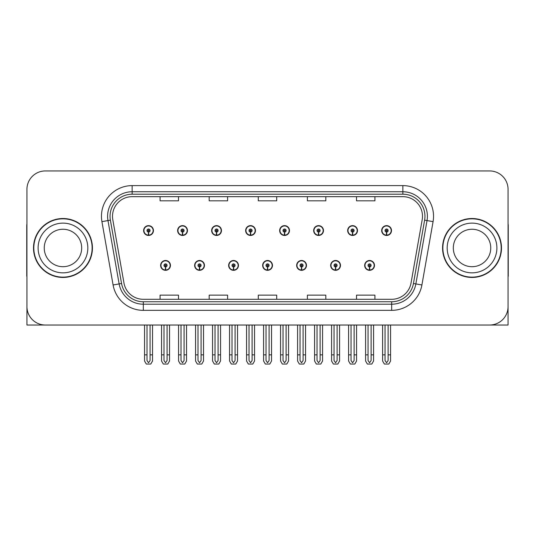 <?xml version="1.0" encoding="UTF-8"?>
<svg xmlns="http://www.w3.org/2000/svg" width="535" height="535" viewBox="0 0 535 535"><rect width="100%" height="100%" fill="white"/><g stroke="black" fill="none" stroke-linecap="round" stroke-linejoin="round"><path stroke-width="0.8" d="M472.031 325.019L508.063 325.019L508.063 189.357A18.417 18.417 0 0 0 489.652 170.939L45.348 170.939A18.417 18.417 0 0 0 26.937 189.357L26.937 325.019L62.969 325.019M160.627 265.413A4.909 4.909 0 0 0 165.542 270.322A4.909 4.909 0 0 0 170.451 265.413A4.909 4.909 0 0 0 165.542 260.505A4.909 4.909 0 0 0 160.627 265.413M262.652 265.413A4.909 4.909 0 0 0 267.56 270.322A4.909 4.909 0 0 0 272.469 265.413A4.909 4.909 0 0 0 267.56 260.505A4.909 4.909 0 0 0 262.652 265.413M194.64 265.413A4.909 4.909 0 0 0 199.548 270.322A4.909 4.909 0 0 0 204.457 265.413A4.909 4.909 0 0 0 199.548 260.505A4.909 4.909 0 0 0 194.64 265.413M296.657 265.413A4.909 4.909 0 0 0 301.566 270.322A4.909 4.909 0 0 0 306.481 265.413A4.909 4.909 0 0 0 301.566 260.505A4.909 4.909 0 0 0 296.657 265.413M330.663 265.413A4.909 4.909 0 0 0 335.579 270.322A4.909 4.909 0 0 0 340.487 265.413A4.909 4.909 0 0 0 335.579 260.505A4.909 4.909 0 0 0 330.663 265.413M228.646 265.413A4.909 4.909 0 0 0 233.554 270.322A4.909 4.909 0 0 0 238.463 265.413A4.909 4.909 0 0 0 233.554 260.505A4.909 4.909 0 0 0 228.646 265.413M143.627 230.545A4.909 4.909 0 0 0 148.536 235.46A4.909 4.909 0 0 0 153.445 230.545A4.909 4.909 0 0 0 148.536 225.636A4.909 4.909 0 0 0 143.627 230.545M245.645 230.545A4.909 4.909 0 0 0 250.561 235.46A4.909 4.909 0 0 0 255.469 230.545A4.909 4.909 0 0 0 250.561 225.636A4.909 4.909 0 0 0 245.645 230.545M279.651 230.545A4.909 4.909 0 0 0 284.566 235.46A4.909 4.909 0 0 0 289.475 230.545A4.909 4.909 0 0 0 284.566 225.636A4.909 4.909 0 0 0 279.651 230.545M313.664 230.545A4.909 4.909 0 0 0 318.572 235.46A4.909 4.909 0 0 0 323.481 230.545A4.909 4.909 0 0 0 318.572 225.636A4.909 4.909 0 0 0 313.664 230.545M177.633 230.545A4.909 4.909 0 0 0 182.542 235.46A4.909 4.909 0 0 0 187.457 230.545A4.909 4.909 0 0 0 182.542 225.636A4.909 4.909 0 0 0 177.633 230.545M347.67 230.545A4.909 4.909 0 0 0 352.578 235.46A4.909 4.909 0 0 0 357.487 230.545A4.909 4.909 0 0 0 352.578 225.636A4.909 4.909 0 0 0 347.67 230.545M211.639 230.545A4.909 4.909 0 0 0 216.548 235.46A4.909 4.909 0 0 0 221.463 230.545A4.909 4.909 0 0 0 216.548 225.636A4.909 4.909 0 0 0 211.639 230.545M364.669 265.413A4.909 4.909 0 0 0 369.585 270.322A4.909 4.909 0 0 0 374.493 265.413A4.909 4.909 0 0 0 369.585 260.505A4.909 4.909 0 0 0 364.669 265.413M381.676 230.545A4.909 4.909 0 0 0 386.584 235.46A4.909 4.909 0 0 0 391.5 230.545A4.909 4.909 0 0 0 386.584 225.636A4.909 4.909 0 0 0 381.676 230.545M33.504 247.979A29.465 29.465 0 0 0 62.969 277.444A29.465 29.465 0 0 0 92.435 247.979A29.465 29.465 0 0 0 62.969 218.514A29.465 29.465 0 0 0 33.504 247.979M442.565 247.979A29.465 29.465 0 0 0 472.031 277.444A29.465 29.465 0 0 0 501.496 247.979A29.465 29.465 0 0 0 472.031 218.514A29.465 29.465 0 0 0 442.565 247.979M112.504 216.307A19.641 19.641 0 0 1 132.145 196.659L402.855 196.659A19.641 19.641 0 0 1 422.195 219.718L411.027 283.062A19.641 19.641 0 0 1 391.68 299.299L143.32 299.299A19.641 19.641 0 0 1 123.973 283.062L112.805 219.718A19.641 19.641 0 0 1 112.504 216.307M110.049 216.307A22.095 22.095 0 0 0 110.384 220.146L121.552 283.49A22.095 22.095 0 0 0 143.32 301.753L391.68 301.753A22.095 22.095 0 0 0 413.448 283.49L424.616 220.146A22.095 22.095 0 0 0 402.855 194.205L132.145 194.205A22.095 22.095 0 0 0 110.049 216.307M101.924 221.637A30.689 30.689 0 0 1 132.145 185.612L402.855 185.612A30.689 30.689 0 0 1 433.076 221.637L421.908 284.981A30.689 30.689 0 0 1 391.68 310.347L143.32 310.347A30.689 30.689 0 0 1 113.092 284.981L101.924 221.637L107.97 220.567A24.556 24.556 0 0 1 132.145 191.751L402.855 191.751A24.556 24.556 0 0 1 427.03 220.567L415.862 283.918A24.556 24.556 0 0 1 391.68 304.208L143.32 304.208A24.556 24.556 0 0 1 119.138 283.918L107.97 220.567A24.556 24.556 0 0 1 107.595 216.307M489.652 170.939L45.348 170.939M26.937 189.357L26.937 306.602A18.417 18.417 0 0 0 45.348 325.019L489.652 325.019A18.417 18.417 0 0 0 508.063 306.602L508.063 189.357M258.291 196.659L258.291 200.819L276.709 200.819L276.709 196.659M209.185 196.659L209.185 200.819L227.602 200.819L227.602 196.659M160.079 196.659L160.079 200.819L178.489 200.819L178.489 196.659M307.398 196.659L307.398 200.819L325.815 200.819L325.815 196.659M356.511 196.659L356.511 200.819L374.921 200.819L374.921 196.659M276.709 299.299L276.709 295.139L258.291 295.139L258.291 299.299M227.602 299.299L227.602 295.139L209.185 295.139L209.185 299.299M178.489 299.299L178.489 295.139L160.079 295.139L160.079 299.299M325.815 299.299L325.815 295.139L307.398 295.139L307.398 299.299M374.921 299.299L374.921 295.139L356.511 295.139L356.511 299.299M371.116 325.019L371.116 360.55L369.585 362.743L368.047 360.55L368.047 354.852L365.592 354.852L365.592 360.991L367.364 364.061L371.798 364.061L373.57 360.991L373.57 325.019M369.518 266.945L369.384 270.014A4.601 4.601 0 0 1 364.977 265.413A4.601 4.601 0 0 1 369.585 260.806A4.601 4.601 0 0 1 374.186 265.413A4.601 4.601 0 0 1 369.785 270.014L369.652 266.945A1.531 1.531 0 0 0 371.116 265.413A1.531 1.531 0 0 0 369.585 263.875A1.531 1.531 0 0 0 368.047 265.413A1.531 1.531 0 0 0 369.518 266.945L369.558 266.029A0.615 0.615 0 0 1 368.969 265.413A0.615 0.615 0 0 1 369.585 264.798A0.615 0.615 0 0 1 370.193 265.413A0.615 0.615 0 0 1 369.611 266.029L369.652 266.945M365.592 325.019L365.592 354.852M368.047 325.019L368.047 354.852M371.116 354.852L373.57 354.852M388.122 325.019L388.122 360.55L386.584 362.743L385.053 360.55L385.053 354.852L382.599 354.852L382.599 360.991L384.371 364.061L388.805 364.061L390.577 360.991L390.577 325.019M386.517 232.083L386.384 235.146A4.601 4.601 0 0 1 381.983 230.545A4.601 4.601 0 0 1 386.584 225.944A4.601 4.601 0 0 1 391.192 230.545A4.601 4.601 0 0 1 386.785 235.146L386.651 232.083A1.531 1.531 0 0 0 388.122 230.545A1.531 1.531 0 0 0 386.584 229.013A1.531 1.531 0 0 0 385.053 230.545A1.531 1.531 0 0 0 386.517 232.083L386.558 231.16A0.615 0.615 0 0 1 385.969 230.545A0.615 0.615 0 0 1 386.584 229.93A0.615 0.615 0 0 1 387.2 230.545A0.615 0.615 0 0 1 386.611 231.16L386.651 232.083M382.599 325.019L382.599 354.852M385.053 325.019L385.053 354.852M388.122 354.852L390.577 354.852M337.11 325.019L337.11 360.55L335.579 362.743L334.041 360.55L334.041 354.852L331.586 354.852L331.586 360.991L333.358 364.061L337.792 364.061L339.564 360.991L339.564 325.019M335.505 266.945L335.371 270.014A4.601 4.601 0 0 1 330.971 265.413A4.601 4.601 0 0 1 335.579 260.806A4.601 4.601 0 0 1 340.18 265.413A4.601 4.601 0 0 1 335.779 270.014L335.646 266.945A1.531 1.531 0 0 0 337.11 265.413A1.531 1.531 0 0 0 335.579 263.875A1.531 1.531 0 0 0 334.041 265.413A1.531 1.531 0 0 0 335.505 266.945L335.545 266.029A0.615 0.615 0 0 1 334.963 265.413A0.615 0.615 0 0 1 335.579 264.798A0.615 0.615 0 0 1 336.187 265.413A0.615 0.615 0 0 1 335.605 266.029L335.646 266.945M331.586 325.019L331.586 354.852M334.041 325.019L334.041 354.852M337.11 354.852L339.564 354.852M303.104 325.019L303.104 360.55L301.566 362.743L300.035 360.55L300.035 354.852L297.58 354.852L297.58 360.991L299.353 364.061L303.786 364.061L305.559 360.991L305.559 325.019M301.499 266.945L301.365 270.014A4.601 4.601 0 0 1 296.965 265.413A4.601 4.601 0 0 1 301.566 260.806A4.601 4.601 0 0 1 306.174 265.413A4.601 4.601 0 0 1 301.767 270.014L301.633 266.945A1.531 1.531 0 0 0 303.104 265.413A1.531 1.531 0 0 0 301.566 263.875A1.531 1.531 0 0 0 300.035 265.413A1.531 1.531 0 0 0 301.499 266.945L301.539 266.029A0.615 0.615 0 0 1 300.958 265.413A0.615 0.615 0 0 1 301.566 264.798A0.615 0.615 0 0 1 302.181 265.413A0.615 0.615 0 0 1 301.593 266.029L301.633 266.945M297.58 325.019L297.58 354.852M300.035 325.019L300.035 354.852M303.104 354.852L305.559 354.852M269.098 325.019L269.098 360.55L267.56 362.743L266.029 360.55L266.029 354.852L263.574 354.852L263.574 360.991L265.347 364.061L269.78 364.061L271.553 360.991L271.553 325.019M267.493 266.945L267.36 270.014A4.601 4.601 0 0 1 262.959 265.413A4.601 4.601 0 0 1 267.56 260.806A4.601 4.601 0 0 1 272.168 265.413A4.601 4.601 0 0 1 267.761 270.014L267.627 266.945A1.531 1.531 0 0 0 269.098 265.413A1.531 1.531 0 0 0 267.56 263.875A1.531 1.531 0 0 0 266.029 265.413A1.531 1.531 0 0 0 267.493 266.945L267.533 266.029A0.615 0.615 0 0 1 266.945 265.413A0.615 0.615 0 0 1 267.56 264.798A0.615 0.615 0 0 1 268.175 265.413A0.615 0.615 0 0 1 267.587 266.029L267.627 266.945M263.574 325.019L263.574 354.852M266.029 325.019L266.029 354.852M269.098 354.852L271.553 354.852M354.116 325.019L354.116 360.55L352.578 362.743L351.047 360.55L351.047 354.852L348.586 354.852L348.586 360.991L350.358 364.061L354.799 364.061L356.571 360.991L356.571 325.019M352.511 232.083L352.378 235.146A4.601 4.601 0 0 1 347.977 230.545A4.601 4.601 0 0 1 352.578 225.944A4.601 4.601 0 0 1 357.186 230.545A4.601 4.601 0 0 1 352.779 235.146L352.645 232.083A1.531 1.531 0 0 0 354.116 230.545A1.531 1.531 0 0 0 352.578 229.013A1.531 1.531 0 0 0 351.047 230.545A1.531 1.531 0 0 0 352.511 232.083L352.552 231.16A0.615 0.615 0 0 1 351.963 230.545A0.615 0.615 0 0 1 352.578 229.93A0.615 0.615 0 0 1 353.194 230.545A0.615 0.615 0 0 1 352.605 231.16L352.645 232.083M348.586 325.019L348.586 354.852M351.047 325.019L351.047 354.852M354.116 354.852L356.571 354.852M320.104 325.019L320.104 360.55L318.572 362.743L317.034 360.55L317.034 354.852L314.58 354.852L314.58 360.991L316.352 364.061L320.793 364.061L322.565 360.991L322.565 325.019M318.506 232.083L318.372 235.146A4.601 4.601 0 0 1 313.965 230.545A4.601 4.601 0 0 1 318.572 225.944A4.601 4.601 0 0 1 323.173 230.545A4.601 4.601 0 0 1 318.773 235.146L318.639 232.083A1.531 1.531 0 0 0 320.104 230.545A1.531 1.531 0 0 0 318.572 229.013A1.531 1.531 0 0 0 317.034 230.545A1.531 1.531 0 0 0 318.506 232.083L318.546 231.16A0.615 0.615 0 0 1 317.957 230.545A0.615 0.615 0 0 1 318.572 229.93A0.615 0.615 0 0 1 319.188 230.545A0.615 0.615 0 0 1 318.599 231.16L318.639 232.083M314.58 325.019L314.58 354.852M317.034 325.019L317.034 354.852M320.104 354.852L322.565 354.852M286.098 325.019L286.098 360.55L284.566 362.743L283.028 360.55L283.028 354.852L280.574 354.852L280.574 360.991L282.346 364.061L286.78 364.061L288.552 360.991L288.552 325.019M284.5 232.083L284.366 235.146A4.601 4.601 0 0 1 279.959 230.545A4.601 4.601 0 0 1 284.566 225.944A4.601 4.601 0 0 1 289.167 230.545A4.601 4.601 0 0 1 284.767 235.146L284.633 232.083A1.531 1.531 0 0 0 286.098 230.545A1.531 1.531 0 0 0 284.566 229.013A1.531 1.531 0 0 0 283.028 230.545A1.531 1.531 0 0 0 284.5 232.083L284.54 231.16A0.615 0.615 0 0 1 283.951 230.545A0.615 0.615 0 0 1 284.566 229.93A0.615 0.615 0 0 1 285.182 230.545A0.615 0.615 0 0 1 284.593 231.16L284.633 232.083M280.574 325.019L280.574 354.852M283.028 325.019L283.028 354.852M286.098 354.852L288.552 354.852M252.092 325.019L252.092 360.55L250.561 362.743L249.022 360.55L249.022 354.852L246.568 354.852L246.568 360.991L248.34 364.061L252.774 364.061L254.546 360.991L254.546 325.019M250.494 232.083L250.36 235.146A4.601 4.601 0 0 1 245.953 230.545A4.601 4.601 0 0 1 250.561 225.944A4.601 4.601 0 0 1 255.162 230.545A4.601 4.601 0 0 1 250.761 235.146L250.627 232.083A1.531 1.531 0 0 0 252.092 230.545A1.531 1.531 0 0 0 250.561 229.013A1.531 1.531 0 0 0 249.022 230.545A1.531 1.531 0 0 0 250.494 232.083L250.534 231.16A0.615 0.615 0 0 1 249.945 230.545A0.615 0.615 0 0 1 250.561 229.93A0.615 0.615 0 0 1 251.169 230.545A0.615 0.615 0 0 1 250.587 231.16L250.627 232.083M246.568 325.019L246.568 354.852M249.022 325.019L249.022 354.852M252.092 354.852L254.546 354.852M26.937 287.268L26.937 281.129M26.937 276.2A12.278 12.278 0 0 0 26.75 276.214L26.75 225.884A12.278 12.278 0 0 1 26.937 223.764M508.063 281.129L508.063 287.268M508.063 223.764A12.278 12.278 0 0 1 508.25 225.884L508.25 276.214A12.278 12.278 0 0 0 508.063 276.2M81.688 247.979A18.725 18.725 0 0 0 62.969 229.254A18.725 18.725 0 0 0 44.244 247.979A18.725 18.725 0 0 0 62.969 266.704A18.725 18.725 0 0 0 81.688 247.979A18.725 18.725 0 0 1 62.969 266.704A18.725 18.725 0 0 1 44.244 247.979M33.812 247.979A29.157 29.157 0 0 1 62.969 218.822A29.157 29.157 0 0 1 92.127 247.979A29.157 29.157 0 0 1 62.969 277.137A29.157 29.157 0 0 1 33.812 247.979M490.755 247.979A18.725 18.725 0 0 0 472.031 229.254A18.725 18.725 0 0 0 453.312 247.979A18.725 18.725 0 0 0 472.031 266.704A18.725 18.725 0 0 0 490.755 247.979A18.725 18.725 0 0 1 472.031 266.704A18.725 18.725 0 0 1 453.312 247.979M442.873 247.979A29.157 29.157 0 0 1 472.031 218.822A29.157 29.157 0 0 1 501.188 247.979A29.157 29.157 0 0 1 472.031 277.137A29.157 29.157 0 0 1 442.873 247.979M235.086 325.019L235.086 360.55L233.554 362.743L232.023 360.55L232.023 354.852L229.562 354.852L229.562 360.991L231.334 364.061L235.774 364.061L237.547 360.991L237.547 325.019M233.487 266.945L233.354 270.014A4.601 4.601 0 0 1 228.953 265.413A4.601 4.601 0 0 1 233.554 260.806A4.601 4.601 0 0 1 238.155 265.413A4.601 4.601 0 0 1 233.755 270.014L233.621 266.945A1.531 1.531 0 0 0 235.086 265.413A1.531 1.531 0 0 0 233.554 263.875A1.531 1.531 0 0 0 232.023 265.413A1.531 1.531 0 0 0 233.487 266.945L233.527 266.029A0.615 0.615 0 0 1 232.939 265.413A0.615 0.615 0 0 1 233.554 264.798A0.615 0.615 0 0 1 234.169 265.413A0.615 0.615 0 0 1 233.581 266.029L233.621 266.945M229.562 325.019L229.562 354.852M232.023 325.019L232.023 354.852M235.086 354.852L237.547 354.852M201.08 325.019L201.08 360.55L199.548 362.743L198.01 360.55L198.01 354.852L195.556 354.852L195.556 360.991L197.328 364.061L201.769 364.061L203.534 360.991L203.534 325.019M199.481 266.945L199.348 270.014A4.601 4.601 0 0 1 194.941 265.413A4.601 4.601 0 0 1 199.548 260.806A4.601 4.601 0 0 1 204.149 265.413A4.601 4.601 0 0 1 199.749 270.014L199.615 266.945A1.531 1.531 0 0 0 201.08 265.413A1.531 1.531 0 0 0 199.548 263.875A1.531 1.531 0 0 0 198.01 265.413A1.531 1.531 0 0 0 199.481 266.945L199.522 266.029A0.615 0.615 0 0 1 198.933 265.413A0.615 0.615 0 0 1 199.548 264.798A0.615 0.615 0 0 1 200.164 265.413A0.615 0.615 0 0 1 199.575 266.029L199.615 266.945M195.556 325.019L195.556 354.852M198.01 325.019L198.01 354.852M201.08 354.852L203.534 354.852M167.074 325.019L167.074 360.55L165.542 362.743L164.004 360.55L164.004 354.852L161.55 354.852L161.55 360.991L163.322 364.061L167.756 364.061L169.528 360.991L169.528 325.019M165.475 266.945L165.342 270.014A4.601 4.601 0 0 1 160.935 265.413A4.601 4.601 0 0 1 165.542 260.806A4.601 4.601 0 0 1 170.143 265.413A4.601 4.601 0 0 1 165.743 270.014L165.609 266.945A1.531 1.531 0 0 0 167.074 265.413A1.531 1.531 0 0 0 165.542 263.875A1.531 1.531 0 0 0 164.004 265.413A1.531 1.531 0 0 0 165.475 266.945L165.516 266.029A0.615 0.615 0 0 1 164.927 265.413A0.615 0.615 0 0 1 165.542 264.798A0.615 0.615 0 0 1 166.151 265.413A0.615 0.615 0 0 1 165.569 266.029L165.609 266.945M161.55 325.019L161.55 354.852M164.004 325.019L164.004 354.852M167.074 354.852L169.528 354.852M218.086 325.019L218.086 360.55L216.548 362.743L215.016 360.55L215.016 354.852L212.562 354.852L212.562 360.991L214.334 364.061L218.768 364.061L220.54 360.991L220.54 325.019M216.481 232.083L216.347 235.146A4.601 4.601 0 0 1 211.947 230.545A4.601 4.601 0 0 1 216.548 225.944A4.601 4.601 0 0 1 221.156 230.545A4.601 4.601 0 0 1 216.749 235.146L216.615 232.083A1.531 1.531 0 0 0 218.086 230.545A1.531 1.531 0 0 0 216.548 229.013A1.531 1.531 0 0 0 215.016 230.545A1.531 1.531 0 0 0 216.481 232.083L216.521 231.16A0.615 0.615 0 0 1 215.939 230.545A0.615 0.615 0 0 1 216.548 229.93A0.615 0.615 0 0 1 217.163 230.545A0.615 0.615 0 0 1 216.575 231.16L216.615 232.083M212.562 325.019L212.562 354.852M215.016 325.019L215.016 354.852M218.086 354.852L220.54 354.852M184.08 325.019L184.08 360.55L182.542 362.743L181.011 360.55L181.011 354.852L178.556 354.852L178.556 360.991L180.328 364.061L184.762 364.061L186.534 360.991L186.534 325.019M182.475 232.083L182.341 235.146A4.601 4.601 0 0 1 177.941 230.545A4.601 4.601 0 0 1 182.542 225.944A4.601 4.601 0 0 1 187.15 230.545A4.601 4.601 0 0 1 182.743 235.146L182.609 232.083A1.531 1.531 0 0 0 184.08 230.545A1.531 1.531 0 0 0 182.542 229.013A1.531 1.531 0 0 0 181.011 230.545A1.531 1.531 0 0 0 182.475 232.083L182.515 231.16A0.615 0.615 0 0 1 181.927 230.545A0.615 0.615 0 0 1 182.542 229.93A0.615 0.615 0 0 1 183.157 230.545A0.615 0.615 0 0 1 182.569 231.16L182.609 232.083M178.556 325.019L178.556 354.852M181.011 325.019L181.011 354.852M184.08 354.852L186.534 354.852M150.074 325.019L150.074 360.55L148.536 362.743L147.005 360.55L147.005 354.852L144.544 354.852L144.544 360.991L146.316 364.061L150.756 364.061L152.529 360.991L152.529 325.019M148.469 232.083L148.335 235.146A4.601 4.601 0 0 1 143.935 230.545A4.601 4.601 0 0 1 148.536 225.944A4.601 4.601 0 0 1 153.144 230.545A4.601 4.601 0 0 1 148.737 235.146L148.603 232.083A1.531 1.531 0 0 0 150.074 230.545A1.531 1.531 0 0 0 148.536 229.013A1.531 1.531 0 0 0 147.005 230.545A1.531 1.531 0 0 0 148.469 232.083L148.509 231.16A0.615 0.615 0 0 1 147.921 230.545A0.615 0.615 0 0 1 148.536 229.93A0.615 0.615 0 0 1 149.151 230.545A0.615 0.615 0 0 1 148.563 231.16L148.603 232.083M144.544 325.019L144.544 354.852M147.005 325.019L147.005 354.852M150.074 354.852L152.529 354.852M402.855 185.612L402.855 194.205M107.97 220.567L110.384 220.146M143.32 310.347L143.32 301.753M391.68 301.753L391.68 310.347M413.448 283.49L421.908 284.981M113.092 284.981L121.552 283.49M424.616 220.146L433.076 221.637M132.145 185.612L132.145 194.205M369.384 270.014A4.601 4.601 0 0 1 364.977 265.413M386.384 235.146A4.601 4.601 0 0 1 381.983 230.545M335.371 270.014A4.601 4.601 0 0 1 330.971 265.413M301.365 270.014A4.601 4.601 0 0 1 296.965 265.413M267.36 270.014A4.601 4.601 0 0 1 262.959 265.413M352.378 235.146A4.601 4.601 0 0 1 347.977 230.545M318.372 235.146A4.601 4.601 0 0 1 313.965 230.545M284.366 235.146A4.601 4.601 0 0 1 279.959 230.545M250.36 235.146A4.601 4.601 0 0 1 245.953 230.545M38.105 247.979A24.857 24.857 0 0 1 62.969 223.122A24.857 24.857 0 0 1 87.827 247.979A24.857 24.857 0 0 1 62.969 272.843A24.857 24.857 0 0 1 38.105 247.979M447.173 247.979A24.857 24.857 0 0 1 472.031 223.122A24.857 24.857 0 0 1 496.895 247.979A24.857 24.857 0 0 1 472.031 272.843A24.857 24.857 0 0 1 447.173 247.979M233.354 270.014A4.601 4.601 0 0 1 228.953 265.413M199.348 270.014A4.601 4.601 0 0 1 194.941 265.413M165.342 270.014A4.601 4.601 0 0 1 160.935 265.413M216.347 235.146A4.601 4.601 0 0 1 211.947 230.545M182.341 235.146A4.601 4.601 0 0 1 177.941 230.545M148.335 235.146A4.601 4.601 0 0 1 143.935 230.545"/></g></svg>
